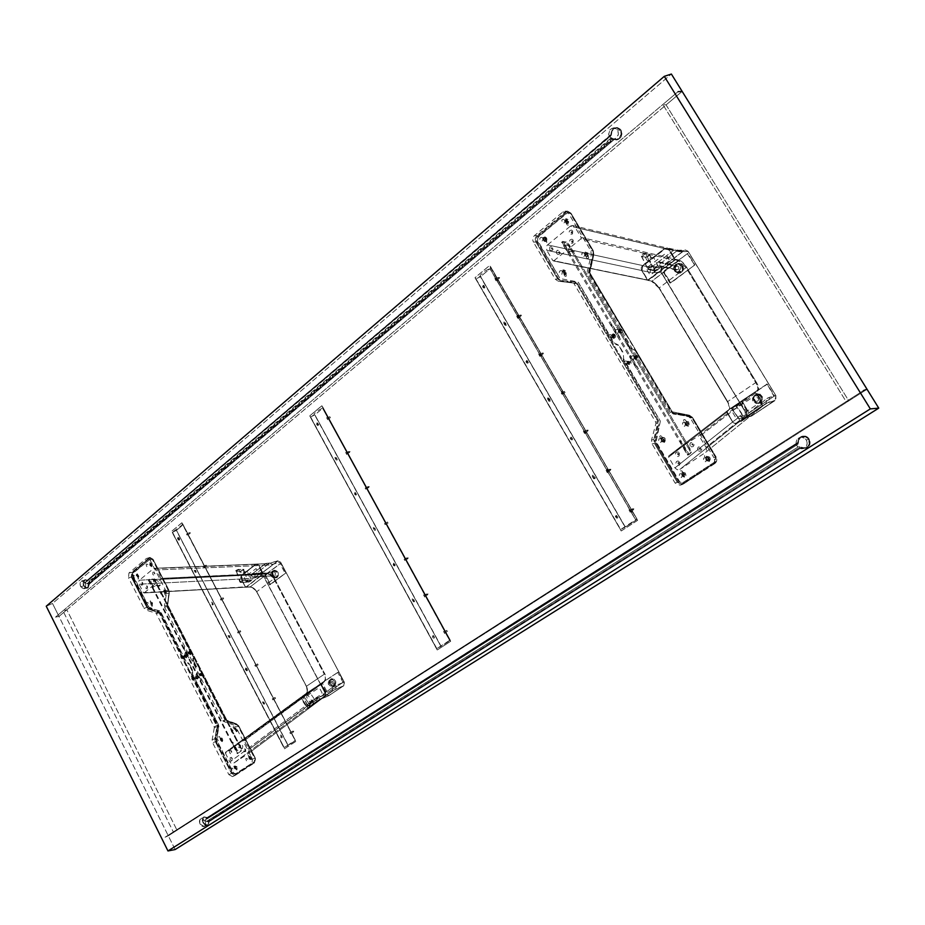 <?xml version="1.0" encoding="UTF-8"?>
<svg xmlns="http://www.w3.org/2000/svg" width="925" height="925" viewBox="0 0 925 925"><rect width="100%" height="100%" fill="white"/><g stroke="black" fill="none" stroke-linecap="round" stroke-linejoin="round"><path stroke-width="0.69" stroke-dasharray="4.62 3.47" d="M620.733 129.986C622.537 135.582 620.837 138.912 615.634 139.964L615.934 139.987C621.138 138.935 622.837 135.617 621.033 130.009L617.322 127.581C613.483 127.835 611.46 130.171 611.252 134.611L610.939 134.588C611.159 130.148 613.183 127.8 617.021 127.557L620.733 129.986L621.461 131.789L621.519 134.819L619.704 138.345L616.466 139.964L613.911 139.478L89.066 584.161L87.158 588.3C82.73 586.381 81.99 583.525 84.927 579.721L87.147 580.345L85.285 579.628C82.348 583.432 83.088 586.3 87.517 588.207L89.424 584.068L88.141 587.722L85.331 587.953L83.157 584.681L83.874 580.368L85.169 579.674L87.493 580.252L611.252 134.611L87.147 580.345L610.939 134.588L611.795 130.656L613.703 128.471L617.102 127.557L620.733 129.986M80.672 586.693C79.573 583.791 79.966 581.848 81.839 580.865L85.932 582.738L85.47 581.975L87.32 580.865L85.019 580.056C83.146 581.039 82.753 582.97 83.851 585.872L80.672 586.693L80.047 583.629L81.065 581.27L83.944 581.501L85.678 585.259L84.429 588.554L81.516 587.907L80.672 586.693L83.851 585.872L87.066 587.953L88.765 583.744L86.291 583.594L610.962 138.01L615.68 139.478C620.478 138.507 622.039 135.443 620.374 130.286L616.952 128.043C613.183 128.378 611.332 130.714 611.425 135.085L610.512 135.004L610.754 136.021L609.691 135.929L610.211 137.062L609.448 136.993C607.783 131.801 609.367 128.725 614.212 127.789L617.646 130.032L620.374 130.286L617.646 130.032L618.409 134.298L616.316 138.102L613.576 139.259L610.824 138.484L608.627 134.437L610.014 129.72L613.98 127.766L617.646 130.032C619.311 135.212 617.738 138.276 612.94 139.259L609.448 136.993L612.026 138.102L87.528 583.282L612.026 138.102L612.755 138.704L87.713 584.022L612.755 138.704L613.668 138.785L88.765 583.744L85.054 582.958C86.141 585.86 85.759 587.803 83.898 588.786L80.672 586.693M808.959 439.074C810.797 443.272 809.768 446.336 805.883 448.278L801.351 447.654L806.138 448.197C810.022 446.255 811.04 443.191 809.202 438.993L809.202 438.993C807.433 436.45 805.108 435.513 802.241 436.195C799.512 437.236 798.136 439.283 798.125 442.335L207.177 817.55L204.09 816.81C201.65 821.308 202.864 824.117 207.72 825.262L208.888 821.758L207.385 825.424C202.529 824.279 201.326 821.458 203.754 816.96L207.177 817.55L797.87 442.416C797.882 439.363 799.258 437.317 801.987 436.276C804.866 435.594 807.178 436.531 808.959 439.074L809.745 444.046L806.797 447.885L803.952 448.556L801.096 447.735L208.888 821.758L207.801 825.158L205.258 825.331L203.28 823.516L202.205 820.036L203.685 816.995L206.853 817.7L797.87 442.416L798.425 439.444L800.264 437.143L804.947 436.161L808.959 439.074M796.945 445.966C795.246 442.058 796.217 439.213 799.859 437.456C802.507 436.82 804.657 437.687 806.299 440.046L808.554 439.329C806.924 436.982 804.785 436.126 802.137 436.75C799.408 437.837 798.159 439.907 798.402 442.983L796.945 445.966L796.055 442.705L796.749 440.022L798.587 438.034L801.697 437.224L804.773 438.358L806.565 440.543L807.19 443.306L806.484 446L804.634 447.989L800.449 448.613L796.945 445.966L798.391 446.821L206.217 821.55L205.338 819.816L207.027 818.243L203.905 817.295C202.332 818.359 202.066 820.174 203.118 822.741L200.112 824.129C199.06 821.55 199.326 819.735 200.898 818.671L205.003 821.03L205.847 820.637L205.003 821.03L205.258 825.482L203.939 826.592L202.17 826.337L199.788 823.354L199.869 819.677L202.332 818.567L205.003 821.03C206.055 823.585 205.801 825.401 204.24 826.476L200.112 824.129L203.118 822.741L207.235 825.088L208.576 821.308L206.217 821.55L798.391 446.821L207.385 821.007L207.57 821.77L800.09 447.238L799.281 446.532L800.09 447.238L207.57 821.77L800.09 447.238L805.721 447.804C809.306 446.023 810.242 443.191 808.554 439.329L806.299 440.046C807.987 443.919 807.051 446.752 803.467 448.544C800.772 449.215 798.599 448.347 796.945 445.966M206.506 819.284L797.905 444.266L206.506 819.284L797.905 444.266L797.651 443.214L206.021 818.706L206.506 819.284M207.027 818.243L798.402 442.983L207.027 818.243L204.98 817.133L203.569 817.492L202.471 820.024L203.118 822.741L204.853 824.765L207.362 825.019L208.368 823.851L208.576 821.308L800.842 446.995L804.438 448.047L807.074 447.133L809.236 444.081L808.554 439.329L805.606 436.866L801.05 437.224L798.68 440.092L798.402 442.983L207.027 818.243M208.888 821.758L801.351 447.654L208.888 821.758M867.026 389.24L168.304 835.818L867.026 389.24L848.803 400.895L666.081 104.907L682.141 91.39L58.969 616.42L52.517 603.47L671.377 74.046L52.517 603.47L46.25 606.222L52.517 603.47L58.969 616.42L55.512 617.125L678.06 91.656L662.843 104.502L846.144 401.623L848.803 400.895L666.081 104.907L662.843 104.502L846.144 401.623L863.43 390.57L165.078 837.218L177.022 830.245L168.304 835.818L58.969 616.42L66.831 609.783L177.022 830.245L66.831 609.783L62.958 610.835L173.333 831.933L62.958 610.835L55.512 617.125L678.06 91.656M86.256 581.143L611.425 135.085L610.512 135.004L86.256 581.143L610.512 135.004L610.754 136.021L86.707 581.652L86.256 581.143M86.707 581.652L610.754 136.021L609.691 135.929L86.707 581.652M87.32 580.865L85.921 580.056L84.163 580.542L83.25 583.906L84.996 587.363L87.736 587.629L88.765 583.744L613.668 138.785L616.894 139.409L619.207 138.195L621.218 133.94L619.843 129.558L616.882 128.043L613.668 129.072L611.957 131.281L611.425 135.085L87.32 580.865M89.066 584.161L614.223 139.502L89.066 584.161M89.424 584.068L614.223 139.502L616.767 139.987L619.288 138.993L621.161 136.761L621.947 133.824L620.478 129.257L617.414 127.592L614.003 128.506L612.096 130.679L611.252 134.611L87.493 580.252L84.614 579.94L83.319 583.178L85.204 587.514L88.095 587.953L89.424 584.068M682.141 91.39L58.969 616.42L55.512 617.125L58.969 616.42L168.304 835.818L165.078 837.218L863.43 390.57M437.271 649.963L450.729 641.256L321.888 405.763L309.759 415.892L437.271 649.963M284.507 748.788L295.769 741.503L181.936 522.775L171.726 531.297L284.507 748.788M186.758 653.686L185.983 652.9L184.838 653.339L185.705 655.837L186.85 655.397L186.758 653.686M148.393 603.181L147.202 602.348L146.532 602.892L147.387 605.355L148.497 604.881L148.393 603.181M218.485 740.428L217.248 739.514L216.531 740L217.398 742.521L218.577 742.139L218.485 740.428M197.8 675.238L197.025 674.441L195.857 674.868L196.736 677.378L197.892 676.95L197.8 675.238M233.031 768.906L232.244 768.074L231.053 768.444L231.932 770.976L233.123 770.606L233.031 768.906M182.549 656.843L181.774 656.056L180.629 656.496L181.497 658.982L182.641 658.554L182.549 656.843M611.633 335.44L610.488 334.561L609.147 334.85L608.396 336.931L609.17 338.238L610.523 338.562L611.656 337.706L611.633 335.44M584.623 253.577L583.49 252.722L581.686 253.635L582.207 256.468L583.536 256.745L584.646 255.855L584.623 253.577M685.437 423.303L684.234 422.367L682.812 422.609L682.292 425.431L683.494 426.367L684.905 426.136L685.437 423.303M627.219 361.802L626.052 360.912L624.699 361.178L623.936 362.461L624.722 364.566L626.075 364.901L627.231 364.068L627.219 361.802M706.48 458.742L705.266 457.783L703.821 458.002L703.289 460.823L704.503 461.783L705.937 461.563L706.48 458.742M618.513 330.294L617.357 329.416L616.004 329.705L615.252 331.786L616.027 333.104L618.027 333.127L618.513 330.294M542.802 238.141L541.703 237.309L540.42 237.644L539.714 238.951L540.466 241.009L541.749 241.275L542.836 240.384L542.802 238.141M682.211 474.641L681.02 473.692L679.621 473.889L679.1 476.676L680.291 477.624L681.69 477.416L682.211 474.641M634.168 356.726L633.001 355.824L631.636 356.102L630.873 358.183L631.659 359.501L633.683 359.547L634.168 356.726M661.525 439.537L660.346 438.612L658.958 438.843L658.461 441.63L659.629 442.555L661.017 442.335L661.525 439.537M562.4 271.383L561.29 270.539L559.983 270.863L559.267 272.158L560.03 274.228L561.961 274.205L562.4 271.383M564.701 220.023L562.897 219.213L561.799 220.127L562.308 222.948L563.626 223.214L564.724 222.301L564.701 220.023M147.942 564.724L146.751 563.915L146.069 564.481L146.925 566.944L148.046 566.447L147.942 564.724M247.773 759.252L246.501 758.303L245.761 758.789L246.651 761.344L247.865 760.974L247.773 759.252M193.545 678.337L192.319 677.458L191.614 677.979L192.492 680.476L193.649 680.048L193.545 678.337M233.042 730.542L232.244 729.721L231.053 730.126L231.932 732.658L233.135 732.265L233.042 730.542M162.06 592.231L160.846 591.399L160.164 591.954L161.031 594.428L162.153 593.954L162.06 592.231M134.449 575.882L133.269 575.072L132.61 575.627L133.454 578.079L134.553 577.593L134.449 575.882M621.253 530.95L637.603 520.37L489.707 265.44L475.068 277.685L621.253 530.95M175.149 849.543L168.304 835.818L165.078 837.218L168.304 835.818L175.149 849.543M209.223 821.608L801.351 447.654L804.207 448.475L807.051 447.804L809.988 443.965L809.202 438.993L805.189 436.08L801.351 436.554L798.68 439.363L798.125 442.335L207.177 817.55L204.02 816.844L202.922 818.001L202.587 820.591L204.529 824.452L206.136 825.378L208.137 825.007L209.223 821.608M295.688 741.538L284.426 748.822L171.645 531.32L181.843 522.787L295.688 741.538M637.533 520.393L621.184 530.973L474.988 277.697L489.626 265.452L637.533 520.393M450.648 641.291L437.19 649.997L309.678 415.915L321.796 405.774L450.648 641.291M686.697 443.445L682.488 446.706L685.888 452.452L690.004 451.215L689.842 448.798L686.697 443.445L668.81 455.852L726.969 411.035L726.749 412.226L668.59 457.135L668.787 455.863L726.969 411.035L726.749 412.226L668.59 457.135L674.926 467.911L732.612 421.997L726.749 412.226L733.028 422.563L735.398 423.754L737.26 423.245L679.921 469.368L677.227 469.75L674.926 467.911L732.612 421.997L734.115 423.407L736.682 423.546L760.917 407.567L762.223 405.428L761.714 402.664L705.995 447.376L706.561 450.417L705.174 452.73L761.275 407.254L762.223 405.428L762.027 403.312L761.714 402.664L705.995 447.376L699.508 436.473L755.737 392.778L754.592 392.489L698.294 436.137L699.508 436.473L755.737 392.778L761.714 402.664L755.737 392.778L754.592 392.489L726.969 411.035L754.592 392.489L698.294 436.137L686.697 443.445M732.993 410.422L751.667 397.947L753.135 398.317L756.349 403.624L755.829 405.358L737.109 417.776L735.653 417.406L732.612 412.388L732.993 410.422M743.087 419.568L741.075 416.712L745.319 413.857L747.319 416.712L740.879 421.349L731.999 408.7L735.791 405.393L731.606 408.619L736.173 405.474L742.995 415.186L741.075 416.712L743.087 419.568L740.832 421.719L743.087 419.568M743.041 419.95L747.735 416.782L740.636 421.904L747.562 416.955L740.694 421.858L744.972 418.632L736.08 405.971L731.837 408.85L740.717 421.499L731.837 408.85M737.26 423.245L679.921 469.368L705 452.857L760.755 407.682L737.26 423.245M744.972 418.632L747.169 416.863L745.157 414.007L747.065 412.481L740.231 402.757L736.08 405.971L744.972 418.632M736.138 405.578L731.421 408.781L736.138 405.578M573.292 252.051L566.435 250.571L563.221 245.125L568.655 245.379L573.292 252.051L575.049 250.64L568.204 249.149L580.958 238.8L674.498 260.214L674.834 259.659L674.707 259L581.166 237.482L580.958 238.8L674.498 260.214L674.707 259L581.166 237.482L575.026 227.168L668.948 249.496L674.707 259L668.948 249.496L666.913 247.981L664.462 248.559L570.32 226.186L572.182 225.469L575.026 227.168L668.948 249.496L666.879 247.981L664.462 248.559L642.505 265.521L641.187 267.811L641.684 270.505L546.756 250.317L546.675 245.969L547.565 244.882L642.505 265.521L641.187 267.811L641.684 270.505L546.756 250.317L552.768 260.515L648.113 280.275L553.277 260.908L647.327 279.905L641.684 270.505L647.962 280.287L674.498 260.214L648.379 280.136L553.867 260.757L566.435 250.571L573.292 252.051M668.671 261.208L650.818 274.725L649.674 274.343L646.633 269.279L647.095 267.545L664.89 253.97L666.046 254.34L669.145 259.451L668.671 261.208M653.917 257.983L650.703 257.254L649.292 254.444L645.592 253.589L651.859 266.076L658.762 267.591L653.917 257.983M646.887 260.202L645.477 257.393L649.708 254.733L651.119 257.543L646.887 260.202L650.102 260.919L654.923 270.516L647.604 268.736L651.859 266.076L645.592 253.589L641.777 256.56L641.013 256.225L641.638 254.814L644.471 253.277L649.385 254.04C649.789 255.543 648.379 256.641 645.153 257.323L649.708 254.733L649.385 254.04L649.188 255.705L646.367 257.243L641.453 256.491C641.025 254.976 642.436 253.878 645.685 253.196L641.349 256.26L648.02 269.036L641.777 256.56L645.477 257.393L646.887 260.202M664.462 248.559L570.32 226.186L547.565 244.882L642.505 265.521L664.462 248.559M647.928 269.429L654.831 270.921L647.928 269.429L647.604 268.736L652.194 266.157C648.945 266.851 647.523 267.949 647.928 269.429L654.831 270.921C658.045 270.227 659.467 269.14 659.086 267.66L651.859 266.076L659.086 267.66L654.831 270.921L658.866 269.291L659.34 267.753L651.859 266.123L648.124 267.787L647.928 269.429M759.009 402.849C753.204 403.45 751.539 401.161 754.002 395.993L755.216 395.056L753.517 397.692L754.337 401.265L756.627 402.849L759.009 402.849L756.338 403.473L754.095 402.514L752.673 400.502L752.568 398.108L754.823 395.542L758.708 395.993L760.697 399.461L759.009 402.849L761.333 399.716L760.523 396.131L757.436 394.443L754.129 395.912C759.899 395.287 761.587 397.553 759.171 402.733L759.009 402.849M737.375 423.141L761.229 407.335L762.003 402.444L761.321 402.803L760.512 407.023L736.797 422.737L737.329 423.164L766.316 403.219L774.953 400.594L775.936 395.727L769.588 397.264L768.594 402.178L742.405 419.094L768.594 402.178L769.588 397.264L766.732 398.652L766.131 403.369L766.732 398.652L762.003 402.444L762.535 405.185L761.078 407.439L765.958 403.485L736.161 423.615L732.635 421.916L726.888 411.671L755.089 392.142L726.796 411.139L732.692 421.916L737.583 418.019L742.405 419.094L737.375 423.141M678.811 271.476L676.129 272.158C672.961 270.377 672.683 267.857 675.319 264.596L676.372 264.827L674.776 267.545L675.169 270.366L677.077 272.285L679.262 272.517L680.638 271.869L678.811 271.476L676.765 272.216L675.111 271.753L673.493 268.909L675.019 264.839L678.395 263.995L680.037 265.313L680.673 267.545L678.811 271.476L681.205 271.337L682.303 268.319L681.17 265.313L679.216 264.168L675.319 264.596L678.037 263.903C681.193 265.695 681.447 268.215 678.811 271.476M676.198 266.308C674.88 267.938 675.007 269.198 676.591 270.088L677.944 269.753L657.895 265.938L656.738 264.365L657.536 262.133L676.198 266.308L658.23 261.81L660.381 263.082L659.698 265.718L677.944 269.753C679.262 268.123 679.123 266.863 677.551 265.961L675.897 266.573L675.273 268.065L675.689 269.533L677.273 270.077L678.673 268.793L678.777 267.198L677.886 266.076L676.198 266.308M659.097 288.114L651.293 281.027C653.975 281.836 656.577 284.195 659.097 288.114L727.663 401.6L659.259 287.825L653.166 281.813L647.604 280.263L675.077 260.029L674.579 259.578L647.835 279.986L642.043 270.343L642.736 266.157L664.913 249.033L668.683 249.831L674.579 259.578L678.649 260.85L685.992 267.649L755.725 382.626C757.933 386.511 758.431 389.124 757.217 390.489L755.089 392.142L755.875 392.316L758.003 390.662L757.217 390.489L758.003 390.662C759.286 389.205 758.766 386.407 756.419 382.279L755.725 382.626L756.419 382.279L686.674 267.302L685.992 267.649L686.674 267.302C684.107 263.336 681.505 260.919 678.846 260.052L651.94 281.177L648.321 280.437L675.077 260.029L678.649 260.85L678.846 260.052L675.262 259.231L669.365 249.484L677.401 251.403L688.246 251.508L775.948 395.727L688.258 251.519L685.541 249.993L683.841 250.629L662.034 267.498L660.936 269.013L660.947 271.568L747.203 414.805L749.204 416.319L751.574 415.926L774.942 400.467L768.594 402.178L742.405 419.094L737.583 418.019L740.532 416.574L744.128 418.181L745.099 417.753L744.174 418.169L740.532 416.574L747.042 414.886L750.672 416.47L751.586 416.053L745.099 417.753L751.586 416.053L774.953 400.594L751.597 416.053L775.844 399.565L775.878 395.784L687.818 251.08L685.668 250.132L683.968 250.744L662.034 267.498L661.213 272.147L747.042 414.886L661.051 272.228L653.963 272.702L654.808 267.822L661.907 267.383L661.213 272.147L661.907 267.383L683.841 250.629L661.907 267.383L654.808 267.822L676.846 250.929L683.841 250.629L676.846 250.929L678.568 250.293L681.286 251.82L678.592 250.293L673.261 250.536L675.597 249.958L677.401 251.403L675.608 249.958L673.261 250.536L651.177 267.498L654.808 267.822L676.846 250.929L664.925 248.559L642.759 265.672L654.808 267.822L653.963 272.702L650.021 272.378L651.177 267.498L650.021 272.378L641.892 270.643L641.43 267.961L642.759 265.672L651.177 267.498L673.261 250.536L664.925 248.559L666.081 248.004L679.424 251.75L688.246 251.508L775.936 395.727L768.062 397.808L762.003 402.444L755.875 392.316L758.662 389.448L757.182 383.644L686.674 267.302L681.737 261.602L675.262 259.231L669.365 249.484L668.683 249.831L669.365 249.484L667.364 247.981L664.821 248.582L642.655 265.695L641.811 270.62L647.673 280.287L641.892 270.643L652.067 272.69L661.051 272.228L747.042 414.886L738.971 417.152L732.692 421.916L726.68 411.914L729.582 408.977L728.206 403.184L659.097 288.114M658.958 261.798L677.551 265.961M774.965 400.594L751.597 416.053M757.783 401.115L758.604 399.82L758.234 398.27L756.881 397.368L755.343 397.646L754.522 398.941L754.904 400.49L756.245 401.392L757.783 401.115M755.216 395.056L758.211 394.559L760.755 396.478L761.333 399.716L759.633 402.352L756.627 402.849L754.106 400.918L753.517 397.692L755.216 395.056M680.638 271.869L677.077 272.285L675.007 269.996L674.984 266.747L677.031 264.434L679.933 264.4L682.014 266.689L682.026 269.95L680.638 271.869M729.004 409.44L726.68 411.914L729.004 409.44L757.217 390.489L729.004 409.44C730.264 408.052 729.813 405.439 727.663 401.6L755.725 382.626C757.933 386.511 758.431 389.124 757.217 390.489L726.784 411.151L732.635 421.916M727.663 401.6L659.259 287.825L685.992 267.649L755.725 382.626L727.663 401.6M685.992 267.649L659.259 287.825L651.94 281.177L678.649 260.85L685.992 267.649M625.612 334.376L589.005 273.719L625.612 334.376L625.924 340.504L625.335 340.585L625.034 338.481L625.635 338.4L629.636 347.835L625.924 340.504L630.226 347.754L631.833 348.875L629.636 347.835L635.163 350.483L671.908 412.446L673.978 413.926L690.027 416.574L692.131 418.054L715.661 457.597L714.828 461.933L683.321 482.445L682.153 482.908L678.8 481.474L655.848 442.474L655.478 439.861L659.872 423.373L655.478 439.861L656.045 439.71L656.415 442.323L655.848 442.474L678.8 481.474L682.708 482.734L714.828 461.933L715.661 457.597L692.131 418.054L690.027 416.574L673.412 414.053L671.342 412.585L635.163 350.483L633.128 349.06L635.163 350.483L672.313 412.989L691.715 417.51L715.927 458.164L716.089 460.002L714.828 461.933L683.321 482.445L681.737 482.85L679.713 481.798L656.126 441.711L660.357 421.222L623.045 359.016L660.068 420.609L623.635 358.923L623.323 352.83L619.045 345.603L615.576 344.389L619.045 345.603L622.733 352.922L618.732 345.175L614.165 342.897L578.472 282.472L613.576 342.99L578.09 281.963L560.099 278.564L537.356 241.148L559.729 278.055L537.992 241.124L537.564 238.812L538.651 236.823L566.343 213.328L538.015 236.835L566.967 213.328L568.447 212.738L570.367 213.583L593.26 252.086L589.248 271.06L589.618 273.673L589.005 273.719L588.635 271.106L593.353 254.109L589.341 273.072L625.612 334.376M570.598 254.19L562.955 241.286L561.995 242.073L569.627 254.965L570.598 254.19M619.715 337.163L611.911 323.97L610.905 324.733L618.709 337.914L619.715 337.163M637.406 369.503L638.423 368.763L630.549 355.454L629.532 356.206L637.406 369.503M688.027 455.054L689.09 454.348L681.031 440.739L679.979 441.445L688.027 455.054M699.601 449.192L700.734 449.377L700.734 448.267L699.809 448.116L699.601 449.192M691.946 444.833L693.068 445.017L693.068 443.896L692.039 443.838L691.946 444.833M572.714 241.009L571.673 240.916L571.685 242.026L572.54 242.107L572.714 241.009M572.228 231.886L571.292 231.701L571.199 232.915L572.055 232.984L572.228 231.886M551.393 248.929L552.41 249.022L552.398 247.923L551.554 247.842L551.393 248.929M558.411 252.629L559.44 252.722L559.324 251.531L558.411 252.629M678.753 453.632L677.643 453.435L677.643 454.545L678.557 454.695L678.753 453.632M679.147 462.731L678.152 462.454L677.956 463.529L678.95 463.807L679.147 462.731M544.998 241.356L546.282 241.622L546.606 240.292L543.773 236.627L543.067 237.933L544.998 241.356M562.712 271.407L564.782 274.771L565.961 274.621L566.146 273.43L564.134 270.007L562.955 269.892L562.712 271.407M586.404 252.421L585.248 252.039L584.692 253.277L587.653 257.219L588.393 255.913L586.404 252.421M568.378 222.081L566.435 218.855L565.244 218.762L564.921 220.104L566.944 223.526L568.274 223.48L568.378 222.081M707.787 456.684L706.538 456.198L705.983 457.609L708.145 461.251L709.267 461.563L709.822 460.153L707.787 456.684M688.755 424.644L686.547 421.083L685.263 421.164L685.043 422.355L687.183 425.962L688.466 426.171L688.755 424.644M663.248 441.93L664.451 442.393L665.04 441.213L661.976 437.074L661.202 438.311L663.248 441.93M681.933 473.635L683.968 477.046L685.39 477.15L685.61 475.97L683.482 472.363L682.06 472.259L681.933 473.635M634.955 357.987L636.504 358.368L636.666 356.437L635.255 356.252L634.955 357.987M621.207 330.306L619.669 329.936L619.507 331.867L621.08 331.89L621.207 330.306M612.523 336.792L614.061 337.163L614.212 335.243L612.651 335.22L612.523 336.792M629.879 361.687L628.329 361.305L628.168 363.224L629.578 363.409L629.879 361.687M565.476 242.766L561.602 242.096L687.633 455.088L688.743 454.765L690.443 452.938L689.749 450.452L568.17 245.218L565.476 242.766M568.17 245.218L689.749 450.452L690.709 449.816L569.048 244.501L568.17 245.218M566.354 242.049L562.481 241.379L688.593 454.453L689.703 454.129L691.403 452.302L690.709 449.816L569.048 244.501L566.354 242.049M653.247 269.846L656.438 270.042L658.82 267.834L656.657 267.233L653.247 269.846M738.982 403.878L735.375 406.295L738.982 403.878M676.799 264.261C673.701 268.77 674.591 271.742 679.47 273.187L680.95 272.389L678.73 273.245C673.851 271.788 672.961 268.817 676.059 264.307L676.799 264.261L674.857 267.88L675.354 270.667L677.551 272.852L680.522 272.968L683.136 270.562L683.471 266.816L680.522 263.579L676.059 264.307L678.337 263.44C683.193 264.932 684.061 267.915 680.95 272.389L681.69 272.343C684.801 267.868 683.922 264.885 679.077 263.394L676.799 264.261M687.633 253.485L663.248 271.522L687.726 253.438L694.756 264.689L693.947 265.128L694.687 265.082L670.197 283.027L694.687 265.082L687.252 253.589L687.98 253.554L694.756 265.001L670.798 283.015L663.248 271.522L664 271.476L663.19 271.904L669.85 282.957L670.59 282.888L663.93 271.545L687.633 253.485M760.604 402.676C763.969 397.692 762.755 394.686 756.974 393.68L756.292 393.83C762.084 394.848 763.298 397.854 759.922 402.837L762.339 400.525L762.373 396.756L759.888 394.004L756.338 393.877L754.014 396.016L753.632 399.739L756.685 403.138L760.604 402.676L758.558 403.45C752.73 402.479 751.493 399.484 754.858 394.466L755.54 394.304C752.187 399.322 753.413 402.317 759.228 403.277L760.604 402.676M749.215 412.747L774.317 396.097L749.065 412.793L741.966 401.23L741.272 401.392L748.163 412.828L748.857 412.654L741.966 400.918L767.38 384.164L774.398 395.703L773.716 395.865L767.091 384.037L741.353 401.011L767.311 384.083L774.387 396.016L749.215 412.747M593.052 250.964L593.538 254.387L593.052 250.964L570.748 213.502C569.372 211.628 567.753 211.316 565.88 212.553L537.564 236.072L536.72 241.679L558.457 278.622L560.966 280.356L575.824 282.102L577.188 283.05L658.797 421.222L655.744 422.17L655.929 423.488L659.051 423.06L654.669 439.548L653.836 439.421L658.045 421.615L655.744 422.17L573.986 283.593L576.437 283.42L558.122 281.165L555.22 279.153L557.706 278.992L535.968 242.038L533.436 242.107C532.28 239.644 532.603 237.482 534.419 235.632L562.77 212.045L565.152 211.154L568.389 213.132L590.751 250.71L591.318 254.664L587.19 271.696L589.722 271.511L593.838 254.537L589.826 272.852L672.325 411.833L589.919 272.887L587.387 273.002L669.978 412.353L672.244 411.822L673.504 413.117L672.325 411.833L689.403 415.209L673.504 413.117L689.356 415.209L692.582 417.441L689.403 415.209L687.113 415.741L690.27 417.984L692.501 417.429L715.857 457.274L692.582 417.441L716.077 457.031L713.892 457.69C715.152 460.338 714.736 462.512 712.643 464.223L714.828 463.552L683.286 484.064L714.771 462.928L683.286 484.064L680.129 485.209L675.088 483.047L652.09 443.942L651.547 440.011L655.929 423.488L658.23 422.933L653.836 439.421L651.547 440.011L653.836 439.421L654.391 443.341L655.143 442.948L678.083 481.937L677.331 482.341L654.391 443.341L652.09 443.942L654.391 443.341L677.331 482.341L675.088 483.047L677.331 482.341L682.372 484.492L683.286 484.064L681.054 484.781L712.643 464.223L714.828 463.552C716.921 461.853 717.337 459.679 716.077 457.031L713.892 457.69L690.27 417.984L692.501 417.429L689.356 415.209L687.113 415.741L669.978 412.353L672.244 411.822L589.826 272.852L587.387 273.002L587.19 271.696L589.641 271.545L593.757 254.56L591.318 254.664L593.757 254.56L593.191 250.617L590.751 250.71L593.191 250.617L570.875 213.132L568.389 213.132L570.875 213.132L567.649 211.154L562.77 212.045L565.268 212.045L536.951 235.574L534.419 235.632L536.951 235.574C535.136 237.424 534.812 239.575 535.968 242.038L533.436 242.107L555.22 279.153L557.706 278.992L560.608 280.992L558.122 281.165L576.437 283.42L658.045 421.615L576.437 283.42L577.188 283.05L576.437 283.42L575.466 282.738L575.824 282.102L575.466 282.738L560.608 280.992L560.966 280.356L560.608 280.992L557.706 278.992L558.457 278.622L557.706 278.992L535.968 242.038L536.72 241.679L535.968 242.038C534.812 239.575 535.136 237.424 536.951 235.574L537.564 236.072L536.951 235.574L565.268 212.045L565.88 212.553L565.268 212.045L567.673 211.154L570.979 213.178L593.283 250.652L570.748 213.502L568.505 211.848L565.88 212.553L537.564 236.072L536.165 238.673L536.396 240.986L558.943 279.281L560.966 280.356L575.824 282.102L577.188 283.05L658.797 421.222L659.051 423.06L654.669 439.548L654.773 442.15L678.083 481.937L680.453 483.833L683.251 483.428L714.771 462.928L716.193 461.17L716.204 458.014L691.773 416.99L689.564 415.764L673.504 413.117L672.059 412.087L589.688 273.187L589.422 271.36L593.538 254.387L593.052 250.964M566.343 274.817L566.112 276.332L564.932 276.205L562.909 272.782L563.232 271.464L564.412 271.58L566.343 274.817M565.302 221.827L565.395 220.439L566.586 220.254L568.759 223.815L568.574 225.018L567.245 225.064L565.302 221.827M683.621 421.072L683.748 419.684L685.02 419.603L687.321 423.361L687.102 424.552L685.818 424.633L683.621 421.072M684.003 474.328L683.725 475.82L682.453 475.6L680.326 471.993L680.546 470.813L681.968 470.906L684.003 474.328M629.289 361.779L629.162 363.363L627.751 363.479L627.578 361.559L629.289 361.779M611.934 336.873L612.061 335.301L613.448 335.162L613.622 337.093L611.934 336.873M620.617 330.375L620.317 332.121L618.918 331.948L618.906 330.167L620.617 330.375M634.377 358.079L634.504 356.495L636.088 356.53L636.099 358.31L634.377 358.079M661.479 436.137L663.526 439.757L662.751 440.994L659.687 436.854L660.277 435.675L661.479 436.137M706.492 459.598L704.457 456.129L705.023 454.718L706.133 455.031L708.307 458.673L707.926 459.991L706.492 459.598M586.982 258.353L584.993 254.861L585.733 253.542L588.705 257.497L588.15 258.734L586.982 258.353M544.987 238.604L546.929 242.038L546.224 243.333L543.333 239.459L543.865 238.234L544.987 238.604M679.782 462.107L680.106 463.887L679.193 465.321L676.476 464.847L675.851 463.159L676.476 461.54L677.99 460.951L679.782 462.107M679.378 452.984L679.112 455.933L677.597 456.522L676.071 455.748L675.447 454.048L676.071 452.429L678.013 451.909L679.378 452.984M556.7 253.542L556.376 251.797L557.208 250.293L559.729 250.525L560.33 252.167L559.463 254.132L557.983 254.502L556.7 253.542M549.681 249.831L549.889 246.894L552.387 246.536L553.289 248.455L552.734 250.12L550.953 250.791L549.681 249.831M572.714 230.996L572.494 233.979L569.95 234.349L569.037 232.418L569.603 230.73L571.419 230.024L572.714 230.996M573.199 240.13L572.98 243.102L570.436 243.46L569.523 241.529L570.089 239.852L571.904 239.159L573.199 240.13M690.189 445.792L689.865 444L690.79 442.543L693.542 442.994L694.178 444.705L693.207 446.613L691.565 446.868L690.189 445.792M697.843 450.151L697.519 448.359L698.456 446.914L701.219 447.365L701.855 449.076L700.872 450.995L699.231 451.25L697.843 450.151M568.783 222.046L566.678 223.538L564.828 220.323L566.909 223.538L568.783 222.046L566.956 218.832L564.828 220.323L566.713 218.832L568.783 222.046M566.458 222.058L566.273 220.451L567.071 220.312L567.568 221.04L566.458 222.058M567.881 221.04L567.568 221.919L567.881 221.04L567.568 221.919L566.285 221.329L567.383 220.3L567.881 221.04M565.464 220.439L566.123 222.902L568.32 222.601L568.783 220.751L568.043 219.468L566.736 219.19L565.464 220.439M543.276 238.349L543.669 238.453C543.9 241.356 544.952 241.853 546.837 239.945L546.918 240.072C544.756 242.269 543.53 241.691 543.276 238.349L545.126 241.529L546.918 240.072L544.894 241.529L543.033 238.349L544.837 236.881L546.918 240.072L545.068 236.881L543.276 238.349C545.438 236.141 546.652 236.719 546.918 240.072L546.663 238.06L545.241 237.182L543.669 238.453L543.842 240.338L545.264 241.217L546.837 239.945C546.606 237.043 545.553 236.546 543.669 238.453L543.276 238.349M544.767 238.477L545.553 238.338L545.738 239.933L544.952 240.061L544.767 238.477M566.458 273.199L564.504 274.644L562.539 271.441L564.736 274.632L566.458 273.199L564.516 269.984L562.539 271.441L564.285 269.996L566.458 273.199M563.175 271.534L564.111 274.158L566.216 273.418L565.73 270.62L564.1 270.435L563.175 271.534M564.285 271.557L565.568 272.181L565.256 273.037L564.47 273.164L564.285 271.557M585.294 253.808L585.941 256.283L587.271 256.583L588.393 255.705L587.907 252.872L586.242 252.698L585.294 253.808M586.427 253.832L587.733 254.444L587.421 255.323L586.115 254.71L586.427 253.832M611.76 335.139L612.165 335.243C612.373 338.18 613.472 338.723 615.46 336.885L615.564 337.024C613.275 339.151 612.003 338.515 611.76 335.139L613.946 338.411L615.564 337.024L613.726 338.434L611.529 335.174L613.159 333.786L615.564 337.024L613.391 333.763L611.76 335.139C614.05 333.023 615.322 333.647 615.564 337.024L615.079 334.665L613.46 334.064L612.061 335.625L612.547 337.463L614.154 338.064L615.46 336.885C615.241 333.948 614.142 333.405 612.165 335.243L611.76 335.139M613.31 335.312L614.628 335.96L614.304 336.816L612.986 336.168L613.31 335.312M618.594 330.017L618.998 330.121C619.218 333.058 620.317 333.613 622.317 331.763L622.433 331.902C620.12 334.041 618.848 333.405 618.594 330.017L620.791 333.289L622.433 331.902L620.571 333.324L618.374 330.052L620.028 328.653L622.433 331.902L620.247 328.629L618.594 330.017C620.906 327.878 622.178 328.514 622.433 331.902L622.167 329.843L620.317 328.942L618.998 330.121L619.38 332.353L621.01 332.942L622.317 331.763C622.109 328.814 620.999 328.271 618.998 330.121L618.594 330.017M621.161 331.693L620.039 331.844L621.161 331.693L619.831 331.046L620.155 330.19L621.484 330.838L621.161 331.693M627.254 361.363L627.659 361.467C627.867 364.392 628.977 364.947 630.989 363.132L631.093 363.294C628.78 365.387 627.497 364.739 627.254 361.363C629.567 359.258 630.85 359.906 631.093 363.294L630.989 363.132C630.769 360.207 629.659 359.64 627.659 361.467L627.254 361.363M628.699 363.201L628.202 362.438L629.347 361.49L629.856 362.253L628.699 363.201M630.145 362.207L629.532 363.109L630.145 362.207M634.168 356.31L634.573 356.414C634.781 359.351 635.903 359.917 637.926 358.079L638.042 358.241C635.706 360.345 634.411 359.698 634.168 356.31C636.504 354.194 637.788 354.842 638.042 358.241L637.545 355.847L635.903 355.235L634.573 356.414L634.955 358.646L636.597 359.258L637.926 358.079C637.718 355.142 636.597 354.587 634.573 356.414L634.168 356.31M635.741 356.483L637.082 357.154L636.758 358.01L635.417 357.339L635.741 356.483M635.637 358.148L635.128 357.385L636.284 356.437L636.793 357.2L635.637 358.148M665.295 440.728L663.722 442.034C661.687 442.034 660.832 440.924 661.167 438.739L661.375 438.681C661.04 440.878 661.895 441.977 663.93 441.977L665.295 440.728C665.63 438.542 664.786 437.444 662.751 437.433L661.167 438.739L662.531 437.49C664.566 437.502 665.422 438.6 665.075 440.786L665.295 440.728M661.78 438.785L662.751 441.491L664.994 440.901L665.283 439.398L664.196 437.849L662.786 437.756L661.78 438.785M662.959 438.901L664.323 439.606L663.988 440.45L663.144 440.508L662.959 438.901M685.159 422.528L685.564 422.621C685.76 425.592 686.917 426.182 689.021 424.402L689.148 424.575C686.72 426.633 685.39 425.951 685.159 422.528C687.587 420.459 688.917 421.141 689.148 424.575L688.871 422.471L686.951 421.476L685.448 423.002L685.945 424.876L687.633 425.546L689.021 424.402C688.824 421.43 687.668 420.84 685.564 422.621L685.159 422.528M686.766 422.725L687.633 422.656L687.807 424.297L686.431 423.581L686.766 422.725M706.087 457.759L706.492 457.863C706.688 460.835 707.856 461.436 709.995 459.69L710.122 459.875C707.66 461.887 706.318 461.193 706.087 457.759C705.74 460.037 706.654 461.159 708.804 461.101L710.122 459.875L708.596 461.159C706.446 461.217 705.532 460.107 705.879 457.817L707.209 456.592C709.371 456.545 710.273 457.655 709.926 459.933L710.122 459.875C710.469 457.597 709.567 456.488 707.417 456.522L706.087 457.759C708.55 455.736 709.903 456.441 710.122 459.875L709.845 457.748L708.272 456.719L706.492 457.863L706.642 459.794L708.215 460.823L709.995 459.69C709.799 456.719 708.631 456.106 706.492 457.863L706.087 457.759M707.718 457.979L708.596 457.921L708.77 459.563L707.891 459.621L707.718 457.979M681.956 473.588L682.361 473.681C682.558 476.618 683.702 477.219 685.783 475.508L685.911 475.693C683.506 477.67 682.188 476.965 681.956 473.588C684.361 471.6 685.679 472.305 685.911 475.693L685.633 473.6L684.095 472.571L682.534 473.346L682.511 475.589L684.049 476.618L685.783 475.508C685.587 472.571 684.442 471.97 682.361 473.681L681.956 473.588M683.552 473.808L684.928 474.537L684.593 475.381L683.217 474.652L683.552 473.808M249.403 757.217L249.75 757.286C249.993 759.541 250.756 760.107 252.039 758.997L252.051 759.194C250.559 760.489 249.681 759.83 249.403 757.217L251.484 756.962L252.051 759.194L251.299 756.823L250.166 756.696L249.681 757.853L251.415 759.668L252.109 758.419L251.542 757.055L249.403 757.217M250.525 757.494L251.253 758.778L250.525 757.494M234.707 766.86L235.054 766.918C235.297 769.149 236.048 769.716 237.309 768.617L237.309 768.825C235.852 770.086 234.985 769.438 234.707 766.86L236.708 769.554L237.309 768.825L236.465 769.669L234.464 766.964L235.066 766.224L237.066 768.929L235.308 766.12L234.707 766.86L236.696 766.548L237.309 768.825L236.973 766.894L235.875 766.212L234.996 767.183L236.476 769.322L237.367 768.12L236.777 766.652L234.707 766.86M235.817 767.126L236.534 768.409L235.817 767.126M220.219 738.508L220.555 738.566C220.809 740.798 221.549 741.353 222.798 740.243L222.798 740.439C221.364 741.723 220.508 741.087 220.219 738.508L222.208 738.196L222.798 740.439L222.069 738.104L220.959 737.988L220.497 739.133L222.185 740.913L222.856 739.78L222.289 738.3L220.219 738.508M221.318 738.774L222.035 740.035L221.318 738.774M237.343 730.588L236.453 731.455L234.476 728.75L236.708 731.351L237.343 730.588L235.366 727.871L234.476 728.75L235.123 727.975L237.343 730.588M235.066 728.715L235.597 730.681L237.101 730.831L236.812 728.414L235.678 728.021L235.066 728.715M235.84 728.912L236.569 730.183L235.84 728.912M199.615 673.585L199.95 673.654C200.205 675.897 200.933 676.429 202.159 675.262L202.159 675.447C200.748 676.788 199.904 676.175 199.615 673.585L201.65 673.296L202.159 675.447L201.719 673.4L199.615 673.585M200.54 675.192L200.887 673.967L200.54 675.192L201.407 675.088L200.54 675.192M195.372 676.684L195.718 676.753C195.961 678.985 196.69 679.517 197.915 678.349L197.915 678.534C196.505 679.875 195.661 679.262 195.372 676.684L197.395 676.372L197.915 678.534L197.187 676.233L196.112 676.152L195.649 677.32L197.326 679.054L197.973 677.99L197.464 676.476L195.372 676.684M196.458 676.927L197.164 678.175L196.458 676.927M196.297 678.279L196.643 677.054L196.297 678.279M188.608 652.137L188.954 652.194C189.197 654.438 189.937 654.969 191.14 653.778L191.14 653.963C189.741 655.328 188.897 654.715 188.608 652.137L190.434 654.784L191.14 653.963L190.18 654.877L188.353 652.218L189.058 651.385L190.885 654.044L189.313 651.304L188.608 652.137L190.654 651.824L191.14 653.963L190.816 652.056L189.532 651.489L188.897 652.472L190.342 654.542L191.198 653.443L190.712 651.928L188.608 652.137M189.694 652.368L190.4 653.617L189.694 652.368M184.41 655.282L184.757 655.339C185 657.571 185.728 658.103 186.942 656.923L186.931 657.097C185.543 658.461 184.699 657.848 184.41 655.282L186.237 657.929L186.931 657.097L185.983 658.01L184.156 655.362L184.861 654.53L186.677 657.189L185.116 654.449L184.41 655.282L186.434 654.958L185.335 654.634L184.699 655.617L186.145 657.675L186.989 656.646L186.422 654.981L187 656.727L186.503 655.062L184.41 655.282M186.364 656.137L185.671 656.75L185.497 655.513L186.364 656.137M166.5 592.694L165.483 593.642L163.748 591.006L165.737 593.572L166.5 592.694L164.766 590.058L163.748 591.006L164.511 590.127L166.5 592.694M164.349 591.006L164.673 592.717L166.118 593.145L166.176 590.809L165.124 590.219L164.349 591.006M165.078 591.144L165.772 592.382L165.078 591.144M150.717 601.921L151.041 603.62L152.475 604.048L152.521 601.736L151.48 601.146L150.717 601.921M151.434 602.071L152.128 603.297L151.434 602.071M138.923 576.391L137.906 577.339L136.229 574.749L138.16 577.269L138.923 576.391L137.247 573.789L136.229 574.749L136.981 573.858L138.923 576.391M138.218 576.09L137.374 576.194L138.218 576.09L137.536 574.876L138.218 576.09M136.819 574.749L137.328 576.657L138.565 576.853L138.426 574.309L136.819 574.749M149.942 563.556L150.278 563.626C150.532 565.857 151.249 566.354 152.417 565.106L152.405 565.268C151.064 566.713 150.232 566.135 149.942 563.556L151.977 563.221L152.405 565.268L151.492 562.886L150.22 564.192L150.787 565.557L152.047 565.742L152.047 563.337L149.942 563.556M151.006 563.753L151.7 564.978L151.006 563.753M215.976 741.411L215.352 741.746L214.843 738.728L215.537 738.798L215.976 741.411L232.14 773.092L231.516 773.427L235.112 775.428L254.653 762.235L235.378 775.289L232.441 776.595L228.833 774.583L231.516 773.427L228.833 774.583L212.657 742.833L212.149 739.815L214.299 727.767L217.687 726.784L215.537 738.798L214.843 738.728L217.456 725.373L217.687 726.784L216.993 726.703L159.112 612.87L159.736 612.547L217.456 725.373L214.126 726.761L156.337 613.68L159.112 612.87L148.775 609.298L149.133 608.731L158.823 611.691L158.464 612.246L148.775 609.298L146.832 607.459L147.445 607.147L149.133 608.731L148.775 609.298L145.988 610.095L144.034 608.257L146.832 607.459L131.338 577.096L131.951 576.784L147.445 607.147L146.832 607.459L131.338 577.096L131.732 572.321L132.298 572.644L131.951 576.784L128.529 577.824L128.922 573.038L131.732 572.321L149.202 557.798L149.769 558.133L132.298 572.644L131.732 572.321L149.202 557.798L149.966 557.417L152.949 559.394L149.202 557.798L147.121 558.122L150.058 559.972L165.887 590.763L166.396 593.804L164.396 606.164L167.321 605.239L169.183 592.74L168.743 590.115L152.868 559.255L168.836 590L169.333 592.902L167.356 606.361L225.654 719.696L167.517 606.361L164.569 607.17L222.798 720.772L225.503 719.719L236.661 723.963L226.186 720.378L236.499 723.963L233.805 725.027L235.898 727.015L238.592 725.952L255.231 757.991L238.592 725.952L255.08 758.026L252.421 759.171L251.889 763.969L232.695 776.445L254.548 762.813L251.889 763.969L254.548 762.813L255.08 758.026L252.421 759.171L235.898 727.015L238.592 725.952L236.499 723.963L233.805 725.027L223.492 721.431L226.186 720.378L223.492 721.431L222.798 720.772L225.503 719.719L167.356 606.361L164.569 607.17L164.396 606.164L167.182 605.355L169.183 593.029L166.396 593.804L169.183 593.029L168.674 589.988L165.887 590.763L168.674 589.988L152.868 559.255L150.058 559.972L152.868 559.255L149.931 557.428L146.393 558.503L128.922 573.038L131.732 572.321L131.338 577.096L128.529 577.824L144.034 608.257L146.832 607.459L148.775 609.298L145.988 610.095L155.677 613.055L158.464 612.246L155.677 613.055L156.337 613.68L159.112 612.87L216.832 725.697L214.126 726.761L214.299 727.767L216.993 726.703L214.843 738.728L212.149 739.815L214.843 738.728L215.352 741.746L212.657 742.833L215.352 741.746L231.516 773.427L215.352 741.746L215.976 741.411L232.14 773.092L233.713 774.734L235.482 774.699L254.653 762.235L255.601 760.489L255.369 758.673L238.268 725.431L225.55 719.789L167.425 606.488L169.009 590.751L152.949 559.394L151.434 557.891L149.769 558.133L132.298 572.644L131.708 576.229L147.792 607.702L159.736 612.547L217.456 725.373L215.537 738.798L215.976 741.411M233.25 727.697L233.273 726.668L234.187 726.865L235.505 730.75L233.25 727.697M235.609 767.9L235.482 768.999L234.673 768.71L233.354 764.836L235.609 767.9M152.417 605.147L152.405 606.176L151.55 606.037L150.278 602.268L152.417 605.147M149.734 565.048L149.746 564.007L150.602 564.123L151.885 567.915L149.734 565.048M188.376 653.778L189.024 652.449L189.556 653.987L188.376 653.778M200.517 674.429L199.858 675.747L199.326 674.209L200.517 674.429M195.14 678.349L195.788 677.042L196.331 678.58L195.14 678.349M185.289 656.079L184.642 657.397L184.11 655.871L185.289 656.079M165.124 595.006L164.014 591.272L166.153 594.382L165.98 595.365L165.124 595.006M137.212 575.396L138.6 578.206L138.183 579.108L136.206 576.021L136.368 575.049L137.212 575.396M219.757 736.89L220.867 740.659L218.682 737.422L218.971 736.416L219.757 736.89M249.287 758.939L248.166 755.124L250.398 758.419L250.097 759.425L249.287 758.939M152.833 574.471L152.856 572.24L154.255 572.055L154.995 574.772L153.955 575.408L152.833 574.471M153.492 581.397L153.377 579.42L154.66 578.853L155.654 581.709L154.614 582.334L153.492 581.397M240.604 745.492L240.708 747.469L239.055 747.758L238.164 746.278L238.453 744.752L239.413 744.452L240.604 745.492M245.645 749.528L245.749 751.505L244.084 751.794L243.333 749.019L244.443 748.475L245.645 749.528M230.256 759.714L230.152 757.76L231.528 757.321L232.533 760.234L231.435 760.766L230.256 759.714M229.643 752.8L229.689 750.614L231.169 750.557L232.059 752.037L231.77 753.551L230.556 753.748L229.643 752.8M147.387 586.357L147.503 588.312L146.231 588.867L145.248 586.045L146.266 585.409L147.387 586.357M142.693 582.762L142.808 584.727L141.537 585.282L140.554 582.449L141.571 581.825L142.693 582.762M160.245 585.34L152.937 585.733L150.648 581.247L155.874 579.906L158.071 581.178L160.245 585.34L152.937 585.733L160.788 579.362L262.631 574.402L262.816 573.743L160.869 578.391L160.788 579.362L262.631 574.402L262.723 573.488L160.869 578.391L156.522 569.927L258.549 565.58L262.723 573.488L258.26 565.117L256.699 564.088L154.198 568.32L156.522 569.927L258.549 565.58L257.115 564.204L255.531 564.4L241.506 575.234L240.708 576.865L241.136 578.992L139.085 584.207L138.866 580.912L139.409 580.183L241.506 575.234L240.708 576.865L241.136 578.992L139.085 584.207L143.363 592.59L245.761 587.202L143.907 592.971L245.241 586.832L241.136 578.992L245.784 587.19L262.631 574.402L245.958 587.121L144.092 592.902L151.85 586.612L159.158 586.219L160.245 585.34M258.78 574.575L247.391 583.189L244.339 578.345L244.639 577.258L256.005 568.609L258.954 573.072L258.78 574.575M247.449 571.662L243.923 571.823L243.021 569.407L238.962 569.58L242.974 580.31L250.548 579.917L247.449 571.662M243.021 569.407L244.639 572.066L241.494 573.697L240.593 571.28L243.738 569.65L243.078 569.095C244.165 569.707 243.263 570.401 240.384 571.188L243.738 569.65L243.021 569.407M255.531 564.4L153.446 568.655L139.409 580.183L241.506 575.234L255.531 564.4M236.326 571.373L235.748 570.609L238.268 569.384L243.876 569.349L241.124 571.083L236.326 571.373C235.216 570.771 236.118 570.066 239.02 569.28L236.326 571.373M236.534 571.477L240.523 582.183L239.795 581.941L242.974 580.31L238.962 569.58L235.806 571.222L240.593 571.28L241.494 573.697L245.021 573.535L248.108 581.779L240.523 582.183L236.534 571.477M240.465 582.496L248.05 582.091L240.465 582.496L239.795 581.941L243.183 580.414C240.269 581.212 239.367 581.906 240.465 582.496L248.05 582.091C250.929 581.293 251.831 580.599 250.756 580.01L242.974 580.31L251.265 580.148L248.05 582.091L251.08 580.969L251.057 580.021L242.824 580.449L239.899 581.744L240.465 582.496M240.604 741.85L235.031 745.908L237.424 750.58L242.385 748.464L242.801 746.209L240.604 741.85L225.515 752.279L302.949 695.785L302.845 696.687L225.423 753.228L225.515 752.279L302.949 695.785L302.845 696.687L225.423 753.228L229.897 761.98L307.077 704.757L302.845 696.687L307.377 705.243L308.545 706.226L310.187 706.145L233.123 763.553L231.423 763.587L229.897 761.98L307.077 704.757L309.817 706.33L325.068 696.294L325.947 694.698L325.507 692.513L248.813 749.481L249.287 751.817L248.397 753.505L325.068 696.294L325.739 693.045L248.813 749.481L244.269 740.636L321.137 684.246L243.483 740.266L244.269 740.636L321.206 684.361L325.507 692.513L320.455 684.038L302.949 695.785L320.455 684.038L240.604 741.85M306.892 695.866L318.72 687.957L319.83 688.57L322.085 692.987L321.75 694.051L309.725 701.948L306.718 697.346L306.892 695.866M312.13 701.682L313.702 703.971L311.124 705.671L309.551 703.393L314.766 699.716L309.413 691.935L300.694 698.167L306.846 693.657L300.856 697.739L306.846 693.657L312.199 701.428L309.551 703.393L311.124 705.671L308.083 707.937L301.134 697.832L308.071 708.226L311.124 705.671L307.655 708.296L313.968 704.064L307.597 708.619L314.442 703.682L307.655 708.296L310.661 706.226L303.701 696.109L310.661 706.226L313.702 703.971L312.13 701.682M310.187 706.145L233.123 763.553L248.397 753.505L325.068 696.294L310.187 706.145M303.712 695.82L309.424 691.646M271.973 571.292L272.933 570.91C275.627 572.136 276.055 574.24 274.228 577.223L276.251 577.119L277.222 575.165L276.552 572.355L274.517 570.875L271.973 571.292L273.95 571.176L275.303 573.327L275.049 576.148L273.372 577.582L271.661 576.807L270.794 574.529L271.43 571.858L273.141 571.234L271.95 574.39L273.233 575.917L273.014 572.587L252.375 573.569L253.866 574.772L253.508 576.738L273.661 575.732L253.011 576.934L251.565 575.72L251.935 573.754L272.54 572.772L273.187 575.917L274.251 574.437L273.187 572.587L272.193 573.176L272.829 575.986L274.355 577.339L276.251 577.119L273.28 577.582C270.586 576.368 270.146 574.275 271.973 571.292M255.994 564.331L241.783 575.269L255.936 564.342L241.83 575.257L255.161 574.159L269.302 563.313L265.197 563.949L266.053 563.626L267.857 565.14L272.297 564.447L269.88 563.036L265.197 563.949L251.057 574.818L265.197 563.949L256.838 564.007L258.954 565.522L267.857 565.14L266.018 563.626L255.855 564.377L258.376 565.811L262.654 573.916L263.232 573.627L258.954 565.522L256.815 564.007L255.994 564.331M328.988 680.777C332.954 680.777 334.26 682.627 332.884 686.327L334.619 684.419L334.503 681.887L332.977 679.829L330.502 679.667L328.988 680.777L330.768 680.511L332.618 681.632L333.694 683.633L333.497 685.61L331.046 686.628L328.317 684.118L328.317 681.54L330.502 679.667L329.589 680.962L329.566 683.691L330.56 684.939L331.867 684.962L332.329 683.76L331.52 682.384L329.947 682.176L329.705 683.494L331.219 685.552L333.705 685.714L332.827 686.362C328.849 686.35 327.566 684.488 328.953 680.8L328.988 680.777M307.25 704.549L310.418 705.972L325.438 696.028L309.863 705.717L307.25 704.549M307.135 704.653L310.407 705.983L332.792 690.559L343.765 685.76L344.227 682.083L336.249 685.252L335.787 688.952L320.825 698.861L328.849 695.635L343.776 685.633L344.447 682.592L280.61 562.134L277.604 561.001L263.475 571.8L263.082 575.466L254.768 577.847L241.402 579.027L245.483 587.063L241.263 579.027L241.679 575.743L255.867 564.377L241.702 575.315L241.402 579.027L241.286 575.94L241.83 575.257L251.057 574.818L250.317 578.576L251.057 574.818L255.161 574.159L254.768 577.847L255.161 574.159L263.475 571.8L255.161 574.159L269.302 563.313L277.604 561.001L269.302 563.313L272.297 564.447L280.587 562.134L344.262 682.072L280.587 562.157L277.604 561.001L280.587 562.157L279.234 560.885L277.72 561.082L263.602 571.87L277.604 561.001L263.602 571.87L263.012 574.922L325.773 694.328L263.22 575.396L326.19 694.698L328.849 695.507L343.776 685.633L328.837 695.635L343.765 685.76L335.787 688.952L320.547 699.011L317.749 697.543L325.773 694.328L328.56 695.785L317.321 700.826L313.957 699.658L317.749 697.543L320.825 698.861L335.787 688.952L336.249 685.252L332.48 687.344L332.306 690.906L332.48 687.344L344.227 682.083L280.587 562.134L270.135 564.921L258.954 565.522L263.232 573.627L267.198 573.431L267.082 574.043C269.776 574.148 272.031 575.732 273.846 578.784L324.293 674.209L324.86 673.909L274.413 578.495L273.846 578.784L274.413 578.495C272.482 575.234 270.077 573.546 267.198 573.431L271.164 574.772L274.413 578.495L325.38 675.053L325.507 680.384L320.848 684.222L325.253 692.582L325.831 692.282L320.871 683.737L305.944 693.588C307.759 691.923 307.933 689.483 306.441 686.269L256.745 591.699C254.953 588.67 252.71 587.121 250.004 587.04L249.588 586.843C252.467 586.936 254.861 588.589 256.768 591.815L306.453 686.35C308.037 689.784 307.863 692.374 305.921 694.155L323.854 681.563L320.871 683.737L324.397 681.748L321.426 683.922L325.831 692.282L332.48 687.344L325.831 692.282L326.294 694.432L325.438 696.028L310.418 705.972L308.765 706.064L307.262 704.619L313.957 699.658L317.321 700.826L310.418 705.972M276.251 577.119L274.355 577.339L272.401 575.107L272.274 572.575L273.557 570.991L275.026 571.002L276.714 572.633L277.222 575.165L276.251 577.119M330.502 679.667L332.977 679.829L334.503 681.887L334.619 684.419L333.254 685.934L331.219 685.552L329.705 683.494L329.589 680.962L330.502 679.667M313.957 699.658L325.773 694.328L263.082 575.466L252.594 578.333L241.402 579.027L245.622 587.063L251.542 587.121L256.132 590.751L306.453 686.35L307.366 691.888L306.557 693.553L302.926 696.34L307.262 704.619L313.957 699.658M249.588 586.843L245.622 587.063L249.588 586.843M246.038 587.259L262.654 573.916L246.038 587.259L263.116 574.24L267.082 574.043L250.004 587.04L246.038 587.259M250.004 587.04L267.082 574.043C269.776 574.148 272.031 575.732 273.846 578.784L256.745 591.699C254.953 588.67 252.71 587.121 250.004 587.04M273.846 578.784L324.293 674.209L306.441 686.269L256.745 591.699L273.846 578.784M306.441 686.269L324.293 674.209C325.808 677.458 325.658 679.898 323.854 681.563L305.944 693.588C307.759 691.923 307.933 689.483 306.441 686.269M189.382 664.023L187.625 663.237L189.382 664.023L188.7 664.254L191.718 670.163L192.4 669.92L189.162 663.676L186.145 661.468L160.834 612.026L159.528 610.789L149.156 608.037L159.528 610.789L158.834 610.997L160.834 612.026L160.152 612.223L185.463 661.699L186.145 661.468L160.568 611.587L148.809 607.054L133.05 576.263L132.344 576.448L147.85 606.823L148.543 606.615L132.691 574.471L133.316 573.084L150.798 558.584L132.61 573.269L150.798 558.584L152.995 559.174L169.021 590.254L168.327 590.451L152.532 559.741L153.238 559.556L169.229 590.74L167.494 606.129L193.163 656.253L192.481 656.472L167.009 606.812L167.702 606.603L193.163 656.253L193.602 660.901L196.632 666.809L195.95 667.041L192.92 661.121L193.602 660.901L192.92 661.121L192.816 658.496L193.51 658.265L193.441 660.508L196.632 666.809L199.904 669.376L225.781 719.835L225.11 720.089L199.222 669.619L199.904 669.376L225.781 719.835L227.157 721.142L237.471 724.726L236.8 724.992L238.858 726.056L255.335 758.095L254.664 758.373L254.317 761.564L254.976 761.275L234.973 774.144L232.568 772.803L233.239 772.514L217.074 740.856L216.404 741.122L216.068 739.11L216.739 738.844L218.901 726.83L218.554 724.807L192.839 674.556L192.157 674.788L191.822 672.776L192.504 672.544L192.839 674.556L192.157 674.788L217.884 725.073L218.554 724.807L217.884 725.073L218.219 727.085L218.901 726.83L218.219 727.085L216.068 739.11L216.739 738.844L217.074 740.856L216.404 741.122L232.568 772.803L235.817 773.751L254.976 761.275L255.335 758.095L254.664 758.373L238.188 726.322L238.858 726.056L237.471 724.726L226.486 721.407L238.581 725.605L255.531 758.546L254.976 761.275L235.817 773.751L233.482 772.918L216.866 740.358L218.762 725.304L192.839 674.556L192.4 669.92L191.718 670.163L191.995 671.77L192.573 670.313L189.382 664.023M232.059 742.486L237.713 753.528L238.361 753.1L232.707 742.058L232.059 742.486M196.516 673.111L202.078 683.957L202.702 683.506L197.141 672.66L196.516 673.111M183.971 646.945L183.358 647.407L188.873 658.184L189.486 657.721L183.971 646.945M149.26 579.212L148.659 579.697L154.082 590.277L154.683 589.803L149.26 579.212M142.716 583.132L141.999 583.028L142.334 583.964L142.716 583.132M147.41 586.716L146.74 586.531L146.948 587.514L147.41 586.716M231.03 752.037L231.793 752.21L231.458 751.239L231.03 752.037M231.655 758.951L232.406 759.124L232.071 758.153L231.655 758.951M245.576 749.736L244.801 749.562L245.148 750.545L245.576 749.736M240.535 745.712L239.818 745.457L239.933 746.394L240.535 745.712M154.868 580.657L155.585 580.761L155.261 579.813L154.868 580.657M154.209 573.731L154.938 573.824L154.602 572.876L154.209 573.731M250.317 756.65L249.507 756.164L249.207 757.17L251.438 760.466L250.317 756.65M236.973 730.681L234.719 727.628L236.037 731.525L236.95 731.721L236.973 730.681M221.422 741.226L222.312 741.642L222.497 740.694L220.3 737.456L221.422 741.226M234.58 766.964L236.823 770.028L235.517 766.154L234.696 765.865L234.58 766.964M137.617 577.235L138.357 577.639L138.657 576.772L136.634 573.523L136.229 574.425L137.617 577.235M150.232 601.921L152.371 604.8L151.099 601.03L150.243 600.892L150.232 601.921M164.823 590.231L164.06 589.815L163.748 590.693L165.806 593.989L166.234 593.087L164.823 590.231M152.035 565.348L149.885 562.481L151.168 566.262L151.943 566.47L152.035 565.348M185.971 655.86L184.803 655.64L185.335 657.178L185.971 655.86M195.823 678.106L197.013 678.337L196.47 676.799L195.823 678.106M201.199 674.186L200.008 673.967L200.54 675.504L201.199 674.186M189.058 653.547L190.238 653.755L189.845 652.298L189.001 652.495L189.058 653.547M241.148 751.088L237.806 753.285L148.728 579.408L153.226 579.05L155.319 580.692L241.367 748.406L241.148 751.088M241.367 748.406L155.319 580.692L154.776 581.143L240.778 748.788L241.367 748.406M240.569 751.482L237.228 753.678L148.185 579.859L152.683 579.489L154.776 581.143L240.778 748.788L240.569 751.482M307.817 693.23L305.539 694.768L307.817 693.23M246.189 581.686L249.137 581.397L251.01 580.114L248.363 580.021L246.189 581.686M334.792 685.83C336.816 681.829 335.729 679.436 331.543 678.661L330.699 678.996C334.885 679.771 335.96 682.153 333.937 686.165L335.74 684.639L335.74 681.413L333.705 678.869L331.358 678.742L330.052 680.395L330.052 682.928L332.202 685.841L334.792 685.83L333.532 686.385C329.335 685.633 328.248 683.24 330.26 679.216L331.115 678.892C329.092 682.904 330.19 685.298 334.376 686.049L334.792 685.83M327.589 692.617L343.637 681.979L327.531 692.64L322.339 683.032L321.53 683.066L338.353 672.013L321.53 683.066L322.374 682.743L321.495 683.355L326.502 692.848L327.346 692.513L322.328 682.789L338.481 672.001L343.672 681.679L342.828 682.014L337.752 672.44L338.596 672.117L343.684 681.922L327.589 692.617M273.8 570.586C271.881 574.425 272.84 576.795 276.679 577.697L275.8 577.952C271.962 577.038 271.002 574.668 272.933 570.841L273.8 570.586L272.655 572.841L273.418 576.078L275.188 577.616L277.142 577.501L278.471 575.442L278.124 572.517L276.286 570.436L273.65 570.471C277.488 571.407 278.437 573.778 276.506 577.593L277.373 577.339C279.315 573.523 278.356 571.153 274.528 570.228L273.8 570.586M265.429 575.2L264.562 575.454L269.429 584.692L270.308 584.427L265.417 574.957L280.68 563.325L264.585 575.165L280.68 563.325L279.812 563.568L280.923 563.418L285.86 572.714L284.981 572.968L280.044 563.66L280.726 563.302L285.894 572.841L269.626 584.797L285.825 573.014L270.482 584.542L265.429 575.2M172.524 532.291L284.16 747.55L172.362 532.361L176.328 530.383L288.01 745.481L284.16 747.55L172.362 532.361L283.998 747.631L172.281 532.349L181.832 525.238L182.271 523.978L295.353 740.301L183.069 524.764L295.445 740.671L183.011 524.833L176.478 530.291L288.172 745.388L295.376 740.717L283.929 747.643L295.353 740.301L182.676 523.827L183.046 524.81L176.478 530.291L172.524 532.291M255.809 664.474L257.046 666.821L255.809 664.474M239.448 633.024L238.13 630.48L239.448 633.024M221.387 598.336L222.59 600.626L221.387 598.336M205.292 567.43L203.986 564.874L205.292 567.43M187.544 533.32L188.712 535.54L187.544 533.32M274.17 699.763L272.863 697.196L274.17 699.763M290.82 731.744L292.103 734.161L290.82 731.744M246.096 670.509L246.987 670.879L247.53 670.082L245.796 667.642L245.102 668.463L246.096 670.509M228.024 635.683L229.123 637.672L230.186 637.568L229.203 634.758L228.244 634.758L228.024 635.683M211.929 604.649L212.808 605.008L213.351 604.233L211.64 601.828L210.946 602.638L211.929 604.649M194.157 570.413L195.233 572.355L196.297 572.263L195.325 569.499L194.377 569.499L194.157 570.413M178.328 539.888L179.196 540.246L179.751 539.483L178.062 537.124L177.357 537.911L178.328 539.888M262.48 702.075L263.59 704.087L264.666 703.983L263.648 701.127L262.677 701.127L262.48 702.075M280.853 737.503L281.743 737.872L282.298 737.063L280.541 734.577L279.836 735.41L280.853 737.503M288.01 745.481L176.478 530.291L288.01 745.481M281.293 736.635L280.772 735.618L281.431 735.71L281.293 736.635L280.772 735.618L280.726 736.809L281.293 736.635M289.872 732.669L292.624 731.201L293.156 732.218L293.78 731.236L289.872 732.669L290.404 733.698L293.156 732.218L292.624 731.201L293.156 732.23L290.404 733.698L289.872 732.681L293.78 731.236L293.156 732.23L292.624 731.201L293.78 731.236L293.156 732.23L290.404 733.698M263.428 702.306L263.949 703.312L263.301 701.971L263.995 702.087L263.949 703.312L263.428 702.306M246.154 669.006L246.674 670.001L245.992 668.613L246.698 668.74L246.674 670.001L246.859 669.145L246.154 669.006L246.674 670.001L245.68 669.053L246.755 668.844L245.807 669.469L245.992 668.613L246.674 670.001L246.154 669.006M245.738 668.104L245.229 669.642L246.767 670.105L247.264 668.578L245.738 668.104M229.342 636.516L228.822 635.533L229.539 635.672L229.342 636.516L228.822 635.533L228.822 636.828L229.342 636.516M212.033 603.25L212.53 604.233L211.802 602.73L212.519 602.88L212.53 604.233L212.033 603.25M272.806 699.878L275.558 698.421L275.026 697.415L272.285 698.861L272.806 699.89L272.285 698.872L275.026 697.415L275.558 698.433L272.806 699.878L275.558 698.421M255.358 666.358L258.11 664.913L257.589 663.907L254.838 665.353L255.358 666.358L254.838 665.353L257.589 663.919L258.11 664.925L255.358 666.358L258.11 664.913M238.072 633.116L240.801 631.694L240.292 630.688L237.552 632.11L238.072 633.116L237.552 632.122L240.292 630.7L240.812 631.706L238.072 633.116L240.801 631.694M220.913 600.152L223.653 598.753L223.133 597.758L220.404 599.157L220.913 600.152L220.404 599.169L223.133 597.77L223.653 598.764L220.913 600.152L223.653 598.753M195.175 570.783L195.684 571.754L194.921 570.205L195.637 570.367L195.684 571.754L195.175 570.783M178.687 538.917L178.19 537.957L178.907 538.119L178.155 538.917L178.097 538.015L178.999 538.385L177.97 538.743L178.19 537.957L178.259 539.391L178.976 539.553L178.687 538.917M177.935 537.471L177.427 538.94L178.941 539.402L179.438 537.922L177.935 537.471M203.916 567.476L206.645 566.088L206.125 565.106L203.407 566.482L203.916 567.488L203.407 566.493L206.136 565.117L206.645 566.1L203.916 567.476L206.645 566.088M186.549 534.083L189.267 532.719L189.775 533.702L190.4 532.777L186.549 534.083L187.058 535.066L189.775 533.702L189.267 532.719L189.775 533.713L187.058 535.078L186.549 534.095L190.4 532.777L189.775 533.713L189.267 532.731L190.4 532.777L189.775 533.713L187.058 535.078M310.627 416.978L436.669 648.726L310.453 417.036L314.697 414.955L440.971 646.448L436.843 648.645L310.453 417.036L436.612 648.737L310.384 417.025L314.165 414.805L314.211 413.799L318.42 410.272L321.438 408.734L322.27 407.058L450.174 639.984L322.686 406.908L322.709 408.272L449.851 640.69L450.209 639.984L449.758 640.759L322.64 408.364L449.816 640.724L322.64 408.364L314.87 414.851L441.144 646.344L449.758 640.759L436.612 648.737L450.209 639.984L322.686 406.908L322.64 408.364L314.87 414.851L310.627 416.978M405.046 558.446L406.514 560.943L405.046 558.446M386.523 524.591L385.135 521.769L386.523 524.591M366.103 487.255L367.526 489.672L366.103 487.255M347.916 454.025L346.54 451.203L347.916 454.025M327.878 417.372L329.254 419.707L327.878 417.372M425.858 596.475L424.471 593.653L425.858 596.475M444.728 630.977L446.243 633.544L444.728 630.977M318.292 425.026L317.078 424.76L318.605 424.656L318.512 424.043L318.292 425.026M394.94 565.603L393.645 565.614L395.16 564.585L394.94 565.603M393.645 565.614L394.617 566.007L395.195 565.152L393.252 562.516L392.512 563.406L393.645 565.614M373.214 528.117L374.452 530.256L375.596 530.152L374.463 527.134L373.422 527.123L373.214 528.117M355.015 494.736L355.975 495.129L356.553 494.297L354.483 491.73L353.905 492.562L355.015 494.736M334.954 457.921L336.168 460.014L337.313 459.922L336.191 456.962L335.162 456.95L334.954 457.921M317.09 425.153L318.038 425.535L318.616 424.725L316.732 422.182L315.992 423.014L317.09 425.153M412.192 599.62L413.44 601.793L414.608 601.678L413.44 598.614L412.388 598.602L412.192 599.62M433.004 637.811L433.987 638.215L434.565 637.348L432.588 634.666L431.848 635.567L433.004 637.811M450.209 639.984L322.686 406.908M440.971 646.448L314.87 414.851L440.971 646.448M433.594 636.793L433.004 635.695L433.906 636.365L433.004 635.695L432.461 636.643L433.594 636.793M444.405 633.024L447.353 631.451L446.763 630.353L443.803 631.914L444.393 633.035L443.803 631.925L444.393 633.035L443.803 631.925L446.752 630.353L447.353 631.463L444.405 633.024L447.353 631.463M443.503 631.382L444.705 633.579L443.503 631.382M413.036 600.001L413.625 601.088L413.221 599.412L414.134 600.001L413.625 601.088L413.036 600.001M393.483 564.123L394.073 565.198L393.622 563.475L394.524 564.007L394.073 565.198L393.483 564.123M374.787 528.927L374.197 527.863L375.111 528.348L374.787 528.927L374.197 527.863L373.781 529.158L374.683 529.643L374.787 528.927M354.911 493.372L355.489 494.424L354.969 492.574L355.859 493.037L355.489 494.424L354.911 493.372M423.87 595.446L426.818 593.896L427.408 594.995L428.055 593.954L423.87 595.446L424.459 596.544L427.408 594.995L426.818 593.896L427.396 595.006L424.436 596.556L423.87 595.446L424.448 596.556L423.858 595.457L428.055 593.954L427.396 595.006L426.807 593.908L428.055 593.954L427.396 595.006L424.448 596.556M423.558 594.914L424.748 597.099L423.558 594.914M404.109 559.324L407.058 557.787L407.636 558.885L408.283 557.856L404.109 559.324L404.688 560.411L407.636 558.885L407.058 557.787L407.624 558.897L404.688 560.423L404.098 559.336L408.283 557.856L407.624 558.897L407.046 557.798L408.283 557.856L407.624 558.897L404.688 560.423M385.112 524.614L388.049 523.099L387.471 522.012L384.534 523.538L385.101 524.625L384.534 523.538L387.459 522.035L388.038 523.122L385.112 524.614M368.069 486.596L368.647 487.648L369.295 486.642L368.069 486.596L365.144 488.065L365.722 489.14L368.647 487.648L368.081 486.573L368.636 487.672L365.71 489.163L365.132 488.088L368.069 486.596L369.295 486.642L368.636 487.672L368.069 486.596M336.469 458.65L335.902 457.609L336.792 458.048L335.578 458.222L335.902 457.609L335.567 459.089L336.457 459.517L336.469 458.65M317.044 423.904L317.599 424.933L317.009 422.968L317.899 423.384L317.599 424.933L317.922 424.309L317.044 423.904L316.72 424.529L317.599 424.933L317.044 423.904M345.938 452.926L348.864 451.458L349.419 452.533L350.078 451.527L345.938 452.926L346.493 454.002L349.419 452.533L348.864 451.458L349.407 452.556L346.493 454.025L345.927 452.926L346.493 454.025L345.927 452.949L350.078 451.527L349.419 452.556L348.852 451.481L350.078 451.527L349.419 452.556L346.493 454.025M345.638 452.429L346.771 454.568L345.638 452.429M327.462 419.187L330.375 417.73L329.82 416.666L326.895 418.112L327.115 418.736L326.895 418.112L327.45 419.21L326.883 418.146L329.809 416.689L330.364 417.753L327.462 419.187L330.364 417.753M326.606 417.626L327.728 419.753L326.606 417.626M476.017 278.876L620.502 529.62L475.785 278.911L480.052 276.355L480.422 274.991L485.509 270.736L488.839 269.025L490.169 266.851L636.955 519.018L490.585 266.712L490.077 268.666L635.949 520.197L636.955 519.018L635.822 520.289L490.077 268.666L635.949 520.197L489.972 268.782L480.584 276.61L625.358 527.065L635.822 520.289L625.15 527.181L480.584 276.61L625.207 527.158L620.548 529.574L636.967 518.994L490.585 266.689L490.019 268.747L480.503 276.679L476.017 278.876L480.399 276.737L625.15 527.181L620.71 529.539L476.017 278.876M584.588 430.9L586.357 433.536L584.588 430.9M563.325 394.235L561.857 391.09L563.325 394.235M539.911 353.847L541.622 356.391L539.911 353.847M519.075 317.934L517.607 314.789L519.075 317.934M496.124 278.356L497.777 280.818L496.124 278.356M608.5 472.12L607.031 468.963L608.5 472.12M630.202 509.548L632.029 512.277L630.202 509.548M570.979 439.537L572.055 439.965L572.656 439.051L570.459 436.195L569.684 437.143L570.979 439.537M547.542 398.953L548.953 401.265L550.213 401.161L548.872 397.9L547.739 397.889L547.542 398.953M526.695 362.854L527.747 363.282L528.36 362.392L526.198 359.582L525.423 360.507L526.695 362.854M503.732 323.091L505.108 325.346L506.357 325.253L505.062 322.062L503.928 322.039L503.732 323.091M483.301 287.71L484.342 288.126L484.954 287.259L482.827 284.507L482.041 285.409L483.301 287.71M592.266 476.375L593.7 478.734L594.972 478.63L593.596 475.3L592.451 475.288L592.266 476.375M616.189 517.803L617.264 518.243L617.865 517.306L615.634 514.393L614.847 515.364L616.189 517.803M595.087 478.375L593.468 478.468L595.053 478.491L595.295 477.265L595.087 478.375M615.622 516.231L616.304 517.422L615.622 516.231L616.293 515.387L617.218 516.37L616.304 517.422L615.391 516.451L616.304 517.422L616.987 516.578L616.062 515.607L616.304 517.422L615.622 516.231M632.515 508.808L633.22 509.999L633.891 508.866L632.515 508.808L629.335 510.484L630.029 511.687L633.209 509.999L632.538 508.796L633.197 510.01L630.029 511.687L629.335 510.484L630.006 511.698L629.335 510.484L633.891 508.866L633.209 509.999L632.515 508.808L629.358 510.473M628.988 509.895L630.307 512.323L628.988 509.895M594.243 477.219L593.63 478.144L592.948 476.976L593.561 476.04L594.509 476.953L593.561 476.04L592.682 477.242L593.63 478.144L594.243 477.219M571.731 438.265L571.176 439.271L570.505 438.115L571.06 437.097L572.032 437.941L571.06 437.097L570.216 438.427L571.176 439.271L571.731 438.265M548.294 399.646L548.953 400.803L548.294 399.646M548.456 397.97L548.109 399.935L550.005 400.132L550.294 398.525L548.456 397.97M549.462 399.704L548.537 399.427L548.791 398.548L549.716 398.825L549.462 399.704M527.4 361.525L526.949 362.716L526.753 360.392L527.724 361.132L526.753 360.392L525.978 361.964L526.949 362.716L527.4 361.525M609.575 469.264L610.257 470.443L610.939 469.322L609.575 469.264L606.418 470.906L607.077 472.108L610.257 470.443L609.575 469.264L610.257 470.443L607.054 472.132L606.395 470.929L607.054 472.132L606.395 470.929L610.939 469.322L610.257 470.455L609.575 469.264L606.418 470.906M606.06 470.339L607.367 472.744L606.06 470.339M586.866 430.137L587.537 431.304L588.219 430.194L586.866 430.137L583.698 431.767L584.369 432.935L587.537 431.304L586.889 430.113L587.514 431.328L584.126 432.842L583.721 431.744L584.346 432.969L583.698 431.767L586.866 430.137L588.219 430.194L587.537 431.316L586.866 430.137M583.351 431.189L584.658 433.571L583.351 431.189M561.891 394.166L565.059 392.558L564.412 391.368L561.221 393.009L561.868 394.2L561.221 393.009L564.389 391.402L565.059 392.558L561.891 394.166M542.131 353.072L542.802 354.217L543.484 353.13L542.131 353.072L538.986 354.657L539.645 355.801L542.802 354.217L542.166 353.026L542.802 354.217L539.483 355.79L539.009 354.622L539.61 355.836L538.986 354.657L542.131 353.072L543.484 353.13L542.802 354.217L542.131 353.072M538.651 354.078L539.934 356.437L538.651 354.078M504.53 323.877L505.177 325.01L504.923 322.617L505.906 323.322L505.177 325.01L504.194 324.305L505.177 325.01L504.923 322.617L505.177 325.01L504.53 323.877M482.977 286.565L483.613 287.675L483.324 285.224L484.307 285.883L483.613 287.675L482.63 287.016L483.613 287.675L483.96 286.334L482.989 285.675L483.613 287.675L482.977 286.565M520.116 315.124L520.775 316.257L521.457 315.182L520.116 315.124L516.971 316.685L517.618 317.818L520.775 316.257L520.151 315.078L520.74 316.292L517.341 317.691L516.982 316.651L517.584 317.865L516.971 316.685L520.116 315.124L521.457 315.182L520.752 316.281L520.116 315.124M516.636 316.119L517.908 318.454L516.636 316.119M498.309 277.558L498.968 278.679L499.65 277.616L498.309 277.558L495.176 279.096L495.823 280.217L498.968 278.679L498.344 277.5L498.922 278.726L495.615 280.183L495.187 279.049L495.788 280.263L495.176 279.096L498.309 277.558L499.65 277.616L498.945 278.714L498.309 277.558M494.852 278.529L496.112 280.853L494.852 278.529M81.839 580.865L85.019 580.056M614.212 127.789L616.952 128.043M799.859 437.456L802.137 436.75M200.898 818.671L203.905 817.295M204.24 826.476L207.235 825.088M803.467 448.544L805.721 447.804M612.94 139.259L615.68 139.478M83.898 588.786L87.066 587.953M668.787 455.863L726.957 411.058M760.917 407.567L705.174 452.73M747.319 416.712L745.319 413.857M736.127 405.589L740.289 402.375M572.876 225.538L666.913 247.981M647.835 280.275L553.3 260.908M651.119 257.543L649.708 254.733C649.951 255.416 648.494 256.26 645.338 257.277M641.626 256.445L647.604 268.736C647.361 268.077 648.83 267.233 652.009 266.203L659.167 267.88M754.002 395.993L755.089 395.148M737.364 423.141L766.316 403.219L742.763 418.828L750.672 416.47M676.129 272.158L677.84 272.528M676.591 270.088L658.288 266.065M727.408 401.832L659.028 288.103C656.542 284.287 654.067 282.009 651.593 281.269M678.037 263.903L679.204 264.168M775.948 395.727L688.258 251.519M759.171 402.733L759.795 402.236M647.604 280.263L641.811 270.62L642.655 265.695L664.821 248.582L667.364 247.981L678.568 250.293L685.541 249.993M679.47 273.187L678.73 273.245M679.077 263.394L678.337 263.44M756.974 393.68L756.292 393.83M766.42 384.187L767.091 384.037M759.228 403.277L758.558 403.45M565.152 211.154L567.649 211.154L570.968 213.178L593.283 250.652L593.838 254.537L589.722 271.511M589.919 272.887L672.325 411.833L689.403 415.209L692.582 417.441L716.147 457.031M714.852 463.541L683.321 484.041M680.129 485.209L682.372 484.492M225.654 719.696L167.517 606.361L169.333 592.902L168.836 590L153.041 559.267L149.931 557.428L147.121 558.122M236.661 723.963L226.359 720.378M255.231 757.991L238.742 725.917M235.412 775.266L254.595 762.79M232.441 776.595L235.112 775.428M154.302 568.308L256.375 564.077M245.761 587.202L143.907 592.971M240.442 571.164L243.738 569.65L244.639 572.066M236.395 571.349L239.795 581.941L243.113 580.438L251.265 580.148M225.515 752.279L305.944 693.588C307.678 692.039 307.805 689.634 306.325 686.373L256.641 591.815C254.803 588.739 252.548 587.167 249.889 587.086L245.911 587.306M325.114 696.259L248.443 753.47M312.558 701.335L314.118 703.624M311.112 705.96L307.62 708.585L300.694 698.167M272.933 570.91L274.135 570.864M273.014 572.587L252.433 573.569M332.884 686.327L333.752 685.679M310.407 705.983L325.427 696.028M328.953 680.8L330.468 679.69M245.483 587.063L241.263 579.027L241.702 575.315L255.867 564.377L269.846 563.048L278.136 560.735L280.61 562.134L344.262 682.072M273.187 575.917L253.011 576.934M273.28 577.582L275.268 577.489M328.849 695.635L343.776 685.76M325.484 695.993L332.792 690.559L317.818 700.479L328.56 695.785M234.973 774.144L235.632 773.855M331.543 678.661L330.699 678.996M334.376 686.049L333.532 686.385M276.679 577.697L275.8 577.952M269.626 584.797L270.505 584.542M279.847 563.545L280.726 563.302M274.528 570.228L273.65 570.471M295.445 740.671L183.069 524.764M172.281 532.349L283.929 747.643M272.285 698.861L275.026 697.415M254.838 665.353L257.589 663.907M237.552 632.11L240.292 630.688M220.404 599.157L223.133 597.758M195.637 570.367L195.892 570.945M194.713 571.014L194.967 571.592M178.907 538.119L179.196 538.766M177.97 538.743L178.259 539.391M203.407 566.482L206.125 565.106M310.384 417.025L436.612 648.737M443.803 631.914L446.763 630.353M414.134 600.001L413.949 600.591M412.897 599.909L412.712 600.498M394.524 564.007L394.397 564.666M393.287 564.007L393.16 564.666M375.111 528.348L375.007 529.077M373.873 528.429L373.781 529.158M355.859 493.037L355.801 493.834M354.645 493.164L354.587 493.962M384.534 523.527L387.471 522.012M385.101 524.625L388.038 523.122M365.144 488.065L369.295 486.642L365.71 489.163M336.792 458.048L336.781 458.916M335.578 458.222L335.567 459.089M317.899 423.384L317.922 424.309M316.697 423.592L316.72 424.529M326.895 418.112L329.82 416.666M475.785 278.911L620.502 529.62M636.967 518.994L490.585 266.689M617.218 516.37L616.547 517.214M616.062 515.607L615.391 516.451M632.573 508.785L633.891 508.866L633.22 509.999L630.006 511.698M594.509 476.953L593.896 477.878M593.295 476.306L592.682 477.242M572.032 437.941L571.465 438.959M570.771 437.409L570.216 438.427M527.724 361.132L527.273 362.311M526.429 360.785L525.978 361.964M609.621 469.241L610.939 469.322L610.257 470.455M607.054 472.132L610.234 470.467M583.721 431.744L586.889 430.113L588.219 430.194L587.537 431.316M584.346 432.969L587.514 431.328M561.255 392.986L564.412 391.368M561.868 394.2L565.025 392.593M542.2 353.026L543.484 353.13L542.79 354.229M539.021 354.622L542.166 353.026M539.61 355.836L542.767 354.252M505.906 323.322L505.501 324.583M504.587 323.045L504.194 324.305M484.307 285.883L483.948 287.224M482.989 285.675L482.63 287.016M520.174 315.067L521.457 315.182L520.752 316.281M517.006 316.639L520.151 315.078M517.584 317.865L520.74 316.292M498.378 277.5L499.65 277.616L498.945 278.714L495.788 280.263M495.21 279.038L498.344 277.5"/><path stroke-width="1.39" d="M682.141 91.39L867.026 389.24L863.43 390.57L867.026 389.24L878.75 408.133L175.149 849.543L167.968 850.954L870.332 408.896L878.75 408.133L870.332 408.896L664.3 76.336L46.25 606.222L167.968 850.954L175.149 849.543L878.75 408.133L682.141 91.39L678.06 91.656L682.141 91.39L671.377 74.046L664.3 76.336L671.377 74.046L682.141 91.39L678.06 91.656M863.43 390.57L867.026 389.24M46.25 606.222L664.3 76.336L870.332 408.896L167.968 850.954L46.25 606.222"/></g></svg>
